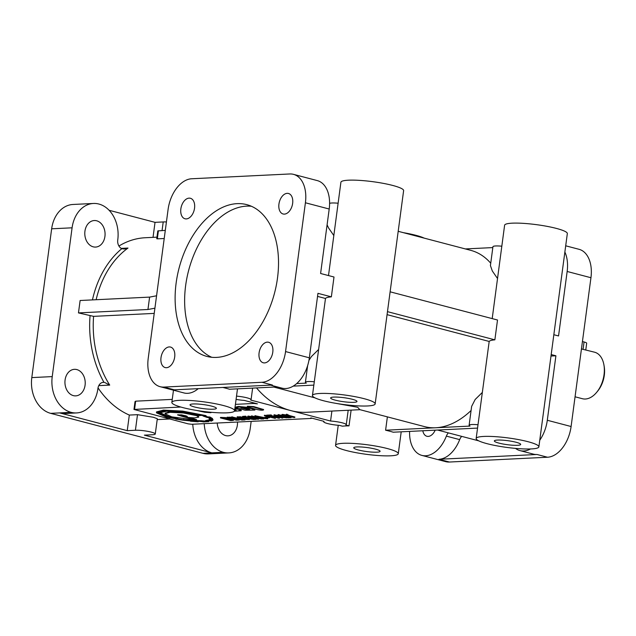 <?xml version="1.0" encoding="UTF-8"?>
<svg xmlns="http://www.w3.org/2000/svg" width="636" height="636" viewBox="0 0 636 636"><rect width="100%" height="100%" fill="white"/><g stroke="black" fill="none" stroke-linecap="round" stroke-linejoin="round"><path stroke-width="0.95" d="M497.503 278.481L492.32 271L490.42 265.578L492.94 246.704A11.392 1.725 7.6 0 1 495.659 245.965A11.392 1.725 7.6 0 1 501.812 246.204M318.588 349.506L311.465 356.51L308.937 360.374M314.279 381.783A11.392 1.725 -172.4 0 0 308.126 381.544A11.392 1.725 -172.4 0 0 305.407 382.284A11.392 1.725 -172.4 0 0 306.298 383.118L296.662 383.588M482.295 392.476L475.179 399.48L471.634 406.38L469.114 425.261A11.392 1.725 -172.4 0 0 470.004 426.088L435.724 427.758A91.115 57.288 -75.3 0 0 471.085 410.498M477.986 424.753A11.392 1.725 -172.4 0 0 471.84 424.514A11.392 1.725 -172.4 0 0 469.114 425.261M575.063 396.792L582.401 398.716A24.041 15.121 -75.3 0 0 585.359 399.018A24.041 15.121 -75.3 0 0 596.735 392.245L597.776 390.981A21.513 13.523 -75.3 0 0 604.2 366.495L603.922 364.881A24.041 15.121 -75.3 0 0 594.604 352.209L581.447 348.949M596.735 392.245A24.041 15.121 -75.3 0 0 603.922 364.881M249.717 408.081L238.262 406.937L235.956 407.541L245.122 410.228L254.853 410.077L251.164 408.415L244.852 408.725L249.344 409.497L249.94 409.783L248.374 409.838L240.917 407.875L244.868 408.32L249.717 408.081L249.781 407.604M435.191 430.159A10.597 6.662 104.7 0 1 428.211 436.407A10.597 6.662 104.7 0 1 426.899 436.272A10.597 6.662 104.7 0 1 422.813 430.763M259.091 352.861A10.597 6.662 -75.3 0 0 263.248 362.774A10.597 6.662 -75.3 0 0 264.552 362.91A10.597 6.662 -75.3 0 0 272.613 353.203A10.597 6.662 -75.3 0 0 268.63 342.271A10.597 6.662 -75.3 0 0 267.327 342.136A10.597 6.662 -75.3 0 0 259.091 352.861M161.003 357.655A10.597 6.662 -75.3 0 0 165.153 367.568A10.597 6.662 -75.3 0 0 166.465 367.703A10.597 6.662 -75.3 0 0 174.526 357.996A10.597 6.662 -75.3 0 0 170.535 347.065A10.597 6.662 -75.3 0 0 169.232 346.93A10.597 6.662 -75.3 0 0 161.003 357.655M278.942 204.069A10.597 6.662 -75.3 0 0 283.1 213.982A10.597 6.662 -75.3 0 0 284.403 214.117A10.597 6.662 -75.3 0 0 292.473 204.41A10.597 6.662 -75.3 0 0 288.482 193.479A10.597 6.662 -75.3 0 0 287.178 193.344A10.597 6.662 -75.3 0 0 278.942 204.069M180.855 208.862A10.597 6.662 -75.3 0 0 185.012 218.776A10.597 6.662 -75.3 0 0 186.316 218.911A10.597 6.662 -75.3 0 0 194.377 209.204A10.597 6.662 -75.3 0 0 190.395 198.273A10.597 6.662 -75.3 0 0 189.091 198.138A10.597 6.662 -75.3 0 0 180.855 208.862M172.253 399.384L135.659 401.173L135.023 401.594L133.973 409.449L188.153 423.854L191.69 424.276L311.028 418.448L311.632 418.281L310.821 417.884L324.026 421.35A11.392 1.725 -172.4 0 0 323.684 421.7A11.392 1.725 -172.4 0 0 339.37 425.373L342.478 426.192A31.641 4.786 7.6 0 1 345.443 425.953A31.641 4.786 7.6 0 1 349.013 425.874L345.912 425.055A11.392 1.725 -172.4 0 0 346.262 424.713A11.392 1.725 -172.4 0 0 330.569 421.032L290.652 410.554A91.115 69.499 87.2 0 0 307.005 412.279L360.024 409.687M154.914 308.182L147.95 309.501L78.467 312.904L93.595 316.362L154.222 313.397M98.031 387.88A91.115 69.499 87.2 0 0 129.323 415.07L137.495 414.672L135.412 430.254L127.24 430.652L129.323 415.07M192.78 424.228A30.369 23.166 87.2 0 0 211.852 452.864L144.372 435.151L152.545 434.746A11.392 1.725 -172.4 0 0 155.271 434.006L157.315 418.711L153.324 417.264L137.495 414.672M336.166 403.399L357.678 407.279L359.785 409.632L424.506 426.613A91.115 57.288 -75.3 0 0 435.724 427.758L385.599 430.214A31.641 4.786 7.6 0 1 393.215 432.21L477.541 428.092M118.924 246.029A91.115 69.499 -92.8 0 1 145.254 237.737L156.965 237.164M157.736 238.341L157.323 238.858L164.207 238.516M256.531 387.92A91.115 69.499 87.2 0 0 290.652 410.554L250.735 400.076A11.392 1.725 -172.4 0 0 251.077 399.726A11.392 1.725 -172.4 0 0 236.52 396.133M71.208 412.382A30.369 23.166 87.2 0 0 76.558 412.931L65.118 413.487A30.369 23.166 87.2 0 1 59.768 412.939L71.105 412.351A30.369 23.166 -92.8 0 1 52.232 376.599L72.091 227.807A30.369 23.166 -92.8 0 1 93.452 203.464A30.369 23.166 -92.8 0 1 98.906 204.045L99.001 204.069A30.369 23.166 -92.8 0 1 117.755 239.931A7.592 5.788 87.2 0 0 121.818 248.676L124.243 249.026L127.995 248.056L121.23 248.39M76.558 412.931A30.369 23.166 87.2 0 0 97.936 388.461A7.592 5.788 -92.8 0 1 103.286 382.339A7.592 5.788 -92.8 0 1 103.978 382.363A93.643 71.431 -92.8 0 1 90.05 315.941M104.701 382.482L109.71 385.098A91.115 69.499 -92.8 0 1 93.595 316.362M237.49 422.042A13.284 10.136 -92.8 0 1 228.014 435.843A13.284 10.136 -92.8 0 1 225.629 435.588A13.284 10.136 -92.8 0 1 217.242 423.027M93.198 246.824A13.284 10.136 -92.8 0 1 84.803 232.728A13.284 10.136 -92.8 0 1 94.287 220.533A13.284 10.136 -92.8 0 1 96.672 220.787A13.284 10.136 -92.8 0 1 105.059 234.875A13.284 10.136 -92.8 0 1 95.583 247.078A13.284 10.136 -92.8 0 1 93.198 246.824M73.339 395.616A13.284 10.136 -92.8 0 1 64.952 381.521A13.284 10.136 -92.8 0 1 74.428 369.325A13.284 10.136 -92.8 0 1 76.813 369.58A13.284 10.136 -92.8 0 1 85.208 383.667A13.284 10.136 -92.8 0 1 75.724 395.87A13.284 10.136 -92.8 0 1 73.339 395.616M216.558 357.4A78.459 49.33 104.7 0 1 206.899 356.414A78.459 49.33 104.7 0 1 176.14 283.004A78.459 49.33 104.7 0 1 237.077 203.647A78.459 49.33 104.7 0 1 246.736 204.633A78.459 49.33 104.7 0 1 276.255 285.572A78.459 49.33 104.7 0 1 216.558 357.4M211.756 357.289A78.459 49.33 104.7 0 1 185.656 285.5A78.459 49.33 104.7 0 1 246.593 206.144A78.459 49.33 104.7 0 1 251.403 206.263M376.91 452.18A13.284 2.011 7.6 0 1 362.218 450.837A13.284 2.011 7.6 0 1 353.751 447.8A13.284 2.011 7.6 0 1 356.923 446.933A13.284 2.011 7.6 0 1 371.623 448.277A13.284 2.011 7.6 0 1 380.09 451.314A13.284 2.011 7.6 0 1 376.91 452.18M227.004 412.828A31.641 4.786 7.6 0 1 192.016 409.632A31.641 4.786 7.6 0 1 171.847 402.397A31.641 4.786 7.6 0 1 179.416 400.338A31.641 4.786 7.6 0 1 214.404 403.534A31.641 4.786 7.6 0 1 234.565 410.769A31.641 4.786 7.6 0 1 227.004 412.828M213.203 409.21A13.284 2.011 7.6 0 1 198.512 407.867A13.284 2.011 7.6 0 1 190.037 404.83A13.284 2.011 7.6 0 1 193.217 403.963A13.284 2.011 7.6 0 1 207.908 405.307A13.284 2.011 7.6 0 1 216.383 408.344A13.284 2.011 7.6 0 1 213.203 409.21M375.161 403.9A31.641 4.786 7.6 0 1 367.6 405.959A31.641 4.786 7.6 0 1 332.612 402.763A31.641 4.786 7.6 0 1 312.443 395.528A31.641 4.786 7.6 0 1 320.011 393.469A31.641 4.786 7.6 0 1 354.999 396.665A31.641 4.786 7.6 0 1 375.161 403.9L403.622 190.625A31.641 4.786 7.6 0 0 383.452 183.391A31.641 4.786 7.6 0 0 348.464 180.195A31.641 4.786 7.6 0 0 340.904 182.262L328.502 275.571M270.507 385.122L282.018 388.151A30.369 19.096 -75.3 0 0 309.35 357.814L317.952 293.331L331.356 296.853L334.003 277.01L320.6 273.496L329.202 209.021A30.369 19.096 -75.3 0 0 317.3 180.6L293.498 174.351A30.369 19.096 -75.3 0 0 289.762 173.97L191.674 178.764A30.369 19.096 -75.3 0 0 168.087 209.483L148.228 358.275A30.369 19.096 -75.3 0 0 160.137 386.696A30.369 19.096 -75.3 0 0 163.881 387.078L261.968 382.284A30.369 19.096 -75.3 0 0 285.556 351.565L305.407 202.773A30.369 19.096 -75.3 0 0 293.498 174.351M331.356 296.853A31.641 4.786 -172.4 0 0 325.481 298.475L312.443 395.528M353.799 402.334A13.284 2.011 7.6 0 1 339.099 400.998A13.284 2.011 7.6 0 1 330.633 397.953A13.284 2.011 7.6 0 1 333.813 397.087A13.284 2.011 7.6 0 1 348.504 398.43A13.284 2.011 7.6 0 1 356.979 401.467A13.284 2.011 7.6 0 1 353.799 402.334M538.875 446.87A31.641 4.786 7.6 0 1 531.306 448.929A31.641 4.786 7.6 0 1 496.318 445.733A31.641 4.786 7.6 0 1 476.157 438.498A31.641 4.786 7.6 0 1 483.718 436.439A31.641 4.786 7.6 0 1 518.706 439.635A31.641 4.786 7.6 0 1 538.875 446.87L567.328 233.603A31.641 4.786 7.6 0 0 547.159 226.368A31.641 4.786 7.6 0 0 512.179 223.172A31.641 4.786 7.6 0 0 504.61 225.231L492.2 318.612M387.475 311.648L494.864 339.839L497.511 320.003L390.122 291.813M494.864 339.839A31.641 4.786 -172.4 0 0 489.187 341.453L476.157 438.498M517.505 445.311A13.284 2.011 7.6 0 1 502.814 443.968A13.284 2.011 7.6 0 1 494.339 440.931A13.284 2.011 7.6 0 1 497.519 440.064A13.284 2.011 7.6 0 1 512.218 441.4A13.284 2.011 7.6 0 1 520.685 444.445A13.284 2.011 7.6 0 1 517.505 445.311M390.711 455.805A31.641 4.786 7.6 0 1 355.723 452.609A31.641 4.786 7.6 0 1 335.562 445.375A31.641 4.786 7.6 0 1 343.122 443.308A31.641 4.786 7.6 0 1 378.11 446.504A31.641 4.786 7.6 0 1 398.279 453.738A31.641 4.786 7.6 0 1 390.711 455.805M329.599 203.377A11.392 1.725 7.6 0 1 331.952 202.995A11.392 1.725 7.6 0 1 338.106 203.226M327.087 224.858L328.613 228.03L333.797 235.511M196.564 410.435L204.816 412.263L210.929 412.716L210.993 412.271M234.827 408.813L236.028 408.757L236.099 408.256L234.93 408.026M236.028 408.757L234.867 408.527M244.884 408.503L242.022 407.755M248.787 409.377L247.762 409.234M232.037 420.317L229.318 419.299L226.138 419.196L230.677 420.388L230.741 419.887C232.768 419.911 232.967 419.673 231.337 419.18M230.677 420.388C232.704 420.404 232.903 420.165 231.273 419.673M225.446 419.013C227.298 419.037 227.545 418.838 226.178 418.401L221.837 418.067L225.446 419.013L225.51 418.512C227.362 418.544 227.609 418.345 226.241 417.908M233.038 419.49L233.46 420.356L230.781 420.611L220.446 417.9L220.517 417.407L225.661 417.606L230.502 418.83M220.446 417.9L225.597 418.098L233.46 420.356M228.936 417.701L237.474 419.577M236.465 420.022L238.293 419.935L237.689 419.633L231.528 418.011L228.078 417.868L236.465 420.022M237.244 416.771L242.745 417.089M240.034 417.089L249.447 419.545L244.486 419.339L238.047 417.645L237.188 417.208L240.034 417.089L240.106 416.596M249.097 418.059L253.152 418.782M251.411 419.18L254.734 419.203L248.175 417.868L248.239 417.375L250.147 417.28L256.189 418.87L256.125 419.363L253.303 419.506L242.483 416.914L245.647 416.66L245.711 416.167L246.394 416.858L243.548 417.049L251.411 419.18M244.804 416.93L248.183 417.82M211.383 421.143L212.965 420.11L210.444 419.752A26.187 3.959 -172.4 0 0 210.46 419.665A26.187 3.959 -172.4 0 0 210.023 418.79L212.464 419.037L209.824 417.494L207.582 417.383A21.966 3.323 -172.4 0 0 204.251 416.198L205.921 416.119L182.588 411.603L163.325 410.602L156.44 412.406L156.528 412.875L166.346 417.121L176.53 418.901L175.806 419.172L184.058 420.086A24.422 3.697 -172.4 0 0 189.902 420.77A359.523 54.378 -172.4 0 0 190.498 421.223L198.194 421.803L197.065 421.302A21.656 3.275 -172.4 0 0 201.501 421.406L203.218 421.922L208.791 421.636L206.66 421.151A24.216 3.665 -172.4 0 0 209.029 420.698L211.518 421.096M190.498 421.223L190.943 421.271M176.22 419.251L175.854 418.782M206.207 416.206L205.985 415.618L182.651 411.102L163.388 410.101L156.504 411.913L156.44 412.406M212.965 420.11L213.028 419.617L210.516 419.259A26.187 3.959 -172.4 0 0 210.532 419.172A26.187 3.959 -172.4 0 0 210.484 418.838M212.384 418.957L212.527 418.536L209.888 417.001L207.646 416.89A21.966 3.323 -172.4 0 0 205.881 416.206M177.174 418.885L169.597 417.765A33.295 5.032 7.6 0 1 166.894 417.097L157.354 412.979L157.275 412.526L164.955 410.729L182.675 411.738L205.03 416.031L203.075 416.024L207.28 417.51L209.387 417.613A26.076 3.943 7.6 0 1 211.454 418.798L209.045 418.567L209.546 419.736L212.019 420.11A29.892 4.524 7.6 0 1 210.842 420.897L208.521 420.476L205.492 421.04L207.59 421.517L203.218 421.732L195.968 421.104L197.065 421.589L183.136 420.213A24.955 3.776 7.6 0 1 176.903 419.235L177.746 418.48L169.669 417.272A33.295 5.032 7.6 0 1 168.922 417.089M177.746 418.48L177.237 418.393M190.172 420.674L190.609 420.213L183.2 419.72A24.955 3.776 7.6 0 1 177.698 418.862M195.975 421.024L190.236 420.173M201.31 421.247L201.381 420.746L196.031 420.603L196.333 421.119L196.031 420.603M205.985 421.151L201.381 420.746M208.338 420.515L208.584 419.975L205.555 420.547L205.73 421.016L205.555 420.547M211.629 420.054A29.892 4.524 7.6 0 1 210.906 420.404L208.401 420.014M186.38 417.327L194.481 417.908L198.782 417.129L196.763 415.729L201.532 415.403L174.296 411.214L163.198 411.222L158.865 412.74L168.278 417.121L172.213 416.93L196.532 420.142L182.389 416.437L186.849 416.214L186.38 417.327L187.278 416.516M168.238 416.946L159.803 413.233L159.731 412.836L166.648 411.222L182.619 412.112L200.69 415.356L196.333 415.57L196.397 415.077L183.422 412.47L170.154 411.81L165.169 413.114L165.121 413.853L171.625 416.779L168.238 416.946L168.302 416.445L159.819 412.597M196.333 415.57L183.351 412.971L170.09 412.303L165.098 413.615M181.801 416.278L177.555 414.903L181.618 414.863L186.507 416.047L181.801 416.278L181.872 415.785L177.961 414.704M161.616 410.935L158.865 412.74M161.266 414.847L157.354 412.279M242.483 416.914L242.547 416.421L245.711 416.167M239.088 417.208L247.619 419.076M246.609 419.529L248.445 419.442L247.833 419.132L241.672 417.518L238.222 417.375L246.609 419.529M227.028 417.733L232.013 417.947L239.303 420.046L236.497 420.189L227.903 418.146L227.1 417.208L232.267 417.319L241.855 419.84L245.075 419.911L241.958 420.07L231.623 417.351L231.687 416.858L241.919 419.339L244.089 419.235M226.901 418.941L226.178 418.401M247.436 406.253L253.692 406.587L263.543 409.505M263.487 409.886L263.495 409.95C262.589 410.379 260.498 410.244 257.214 409.56L248.692 407.318L247.364 406.754L248.294 406.444L253.629 407.08L263.487 409.886M249.463 407.525L238.325 406.444L236.028 407.04L235.956 407.541M254.853 410.077L254.893 409.433L253.39 408.55M235.105 410.045L236.258 410.451L234.605 410.49M210.929 412.716L208.203 412.001M165.296 230.399L157.8 230.9L156.75 238.762M490.738 263.217A91.115 57.288 -75.3 0 0 470.767 250.353L398.192 231.305M180.767 407.032L133.973 409.449M582.433 341.54L584.055 341.969A7.592 1.145 7.6 0 1 586.678 343.209L585.788 349.887M234.35 411.222L241.171 410.753L237.474 409.091L234.771 409.218M251.164 408.415L251.22 407.986M228.125 419.005L228.189 418.512M239.303 420.046L239.049 419.307M232.267 417.319L232.331 416.826M241.855 419.84L241.919 419.339M245.075 419.911L245.13 419.482M244.327 419.72L244.383 419.315M249.447 419.545L249.511 419.068M248.175 417.868L250.083 417.78L250.147 417.28M250.083 417.78L256.125 419.363M250.95 416.413L261.929 419.092L250.505 417.16L257.858 419.291L247.523 416.58L258.955 418.512L250.95 416.413L251.657 415.88L260.967 418.321M248.048 416.556L248.112 416.055L252.842 416.906M247.523 416.58L248.112 416.055M258.502 419.259L258.566 418.758L256.69 418.265M261.929 419.092L261.984 418.679M251.594 416.381L251.657 415.88M254.861 416.214L267.692 418.798L261.197 418.154L263.002 419.029L254.861 416.214L254.925 415.721L264.862 417.693M262.445 417.86L257.024 416.715L260.657 417.947L262.445 417.86M260.657 417.947L260.712 417.494M263.654 418.997L263.717 418.504L262.517 418.091M267.692 418.798L267.756 418.305L265.84 417.9M255.346 416.198L255.418 415.698M264.862 417.733L269.569 417.717L264.862 417.733L264.926 417.232L268.941 417.041L269.569 417.717M268.877 417.534L268.941 417.041M264.377 415.753L275.324 418.424L264.377 415.753L264.441 415.26L266.54 415.61M275.324 418.424L275.388 417.932L267.414 415.833M265.021 415.721L265.085 415.228M266.532 415.65L271.103 415.427L269.895 415.713L278.846 418.265L269.259 415.745L266.532 415.65L266.603 415.149L271.175 414.926L271.85 415.618M279.482 418.234L279.554 417.733L271.54 415.634M271.103 415.427L271.175 414.926M273.997 415.284L286.828 417.86L280.333 417.216L282.138 418.091L273.997 415.284L274.06 414.783L283.791 416.715M281.581 416.922L276.159 415.777L279.784 417.009L281.581 416.922M279.784 417.009L279.848 416.556M282.781 418.067L282.853 417.566L281.645 417.152M274.482 415.26L274.545 414.759M287.885 417.59L291.113 417.661L287.997 417.82L278.306 415.07L287.885 417.59L287.957 417.089L290.429 416.97L291.113 417.661M278.306 415.07L278.369 414.577L287.957 417.089M277.662 415.101L278.369 414.577M290.366 417.47L290.429 416.97M288.307 415.872L285.962 414.696L286.653 414.664L294.15 417.518L281.629 414.911L288.307 415.872M282.328 414.879L282.392 414.378L286.788 415.117M281.629 414.911L282.392 414.378M294.794 417.486L294.865 416.985L289.642 415.618L289.579 416.111M286.653 414.664L286.725 414.171L289.642 415.618M285.962 414.696L286.725 414.171M169.526 417.892L171.243 417.836M197.876 421.787L198.249 421.35M208.576 421.66L208.854 421.135L208.02 420.945M210.039 417.582L210.111 417.089M171.362 417.709L171.036 417.129L171.434 417.216M183.661 419.903L183.725 419.402M169.597 417.765L169.669 417.272M170.13 416.357L168.302 416.445M199.028 414.942L196.397 415.077M236.091 399.376A11.392 1.725 -172.4 0 0 244.192 400.394L257.397 403.86L253.923 403.455L235.423 404.361M387.38 416.874L385.599 430.214M351.12 410.125L349.013 425.874M403.319 232.657A31.641 4.786 7.6 0 1 424.172 238.126M222.831 387.459A31.641 4.786 7.6 0 1 229.501 389.24L277.288 386.903M147.95 309.501L149.603 297.107L80.12 300.502L78.467 312.904M156.567 295.78L149.603 297.107M155.271 434.006A11.392 1.725 -172.4 0 0 148.013 431.399A11.392 1.725 -172.4 0 0 135.412 430.254M153.03 237.355L155.033 222.346L163.214 221.94A11.392 1.725 7.6 0 1 166.417 221.964M489.187 341.453L387.07 314.645M325.481 298.475L317.547 296.392M461.688 436.375A7.592 4.778 -75.3 0 0 459.685 439.619A30.369 19.096 104.7 0 1 438.951 459.279L537.038 454.486A30.369 19.096 104.7 0 1 533.294 454.104L519.97 450.606A30.369 19.096 104.7 0 1 515.51 448.396M448.364 432.877A7.592 4.778 -75.3 0 0 446.361 436.121A30.369 19.096 104.7 0 1 421.883 455.4A30.369 19.096 104.7 0 1 409.6 431.407M551.189 354.554L555.904 355.794L550.991 356.033M553.837 334.719L558.551 335.951L567.153 271.477A30.369 19.096 104.7 0 0 564.871 252.023M185.299 415.618L181.872 415.785M198.782 417.113L197.868 415.674M196.532 420.142L196.596 419.649L188.86 417.621M186.428 416.978L184.035 416.349M186.849 416.214L187.389 416.779M210.588 418.21L209.109 418.067L209.045 418.567M203.281 415.531L203.075 416.024M203.218 421.732L203.281 421.231M191.134 421.143L191.198 420.65M183.136 420.213L183.2 419.72M163.881 387.078L174.344 389.828L272.439 385.034L261.968 382.284M160.137 386.696L183.931 392.937A30.369 19.096 -75.3 0 0 198.249 388.66M565.698 245.806L579.038 249.304A30.369 19.096 104.7 0 1 590.947 277.725L571.096 426.518A30.369 19.096 104.7 0 1 547.509 457.236L449.421 462.03A30.369 19.096 104.7 0 1 445.677 461.649L421.883 455.4M555.904 355.794L547.302 420.269A30.369 19.096 104.7 0 1 539.765 440.207M530.48 448.968A30.369 19.096 104.7 0 1 519.97 450.606M204.228 423.663A30.369 23.166 87.2 0 0 223.292 452.299L223.395 452.331A30.369 23.166 -92.8 0 0 228.849 452.904A30.369 23.166 -92.8 0 0 250.21 428.569L251.172 421.374M59.768 412.939L127.24 430.652M109.106 210.285L155.033 222.346M228.849 452.904L208.417 453.905A30.369 23.166 -92.8 0 1 202.964 453.325L50.673 413.352A30.369 23.166 -92.8 0 1 31.8 377.601L51.651 228.809A30.369 23.166 -92.8 0 1 73.013 204.466L93.452 203.464M251.021 407.93L249.725 407.994M237.474 409.091L237.546 408.59L236.043 408.662M241.171 410.753L241.243 410.252L239.677 409.21M306.798 368.069A91.115 57.288 -75.3 0 0 307.371 367.529M208.815 417.455L208.886 416.954M208.775 417.455L208.839 416.954M207.582 417.383L207.646 416.89M209.546 419.736L209.61 419.251M210.842 420.897L210.906 420.404M201.612 421.255L201.676 420.762M245.647 416.66L246.394 416.858M223.602 418.011L225.51 418.512M227.879 419.14L230.741 419.887M244.852 408.725L244.908 408.32M331.897 411.063L330.569 421.032M293.196 386.124L313.834 385.114M465.329 248.93L492.82 247.587M98.787 385.631L109.71 385.098M96.139 299.715A91.115 69.499 -92.8 0 1 127.995 248.056M233.372 419.673L233.301 420.165M231.933 419.649L231.989 419.219M229.954 417.089L229.89 417.59M238.262 406.937L238.325 406.444M135.659 401.173L134.578 409.29M584.055 341.969L583.069 349.371M253.987 402.962L253.923 403.455M162.061 230.558L163.214 221.94M157.323 238.858L158.404 230.733M459.685 439.619L446.361 436.121M305.407 202.773L329.202 209.021M285.556 351.565L309.35 357.814M449.421 462.03L438.951 459.279M547.509 457.236L537.038 454.486M571.096 426.518L547.302 420.269M590.947 277.725L567.153 271.477M211.852 452.864L223.292 452.299M51.651 228.809L72.091 227.807M31.8 377.601L52.232 376.599M50.673 413.352L71.105 412.351M202.964 453.325L223.395 452.331M92.451 299.898A93.643 71.431 -92.8 0 1 121.818 248.676M307.625 365.644L305.407 382.284M315.011 397.874L273.854 387.07M478.717 440.843L437.56 430.039M171.847 402.397L173.477 390.194M335.562 445.375L338.241 425.293M237.244 416.739L237.18 417.24M263.566 409.457L263.495 409.95M247.42 406.197L247.356 406.69M398.279 453.738L401.205 431.82M234.565 410.769L237.49 388.85M210.46 419.665L210.532 419.172M157.195 419.601L169.629 418.997M252.627 388.111L251.077 399.726M323.74 421.271L323.684 421.7M348.186 410.268L346.262 424.713"/></g></svg>
